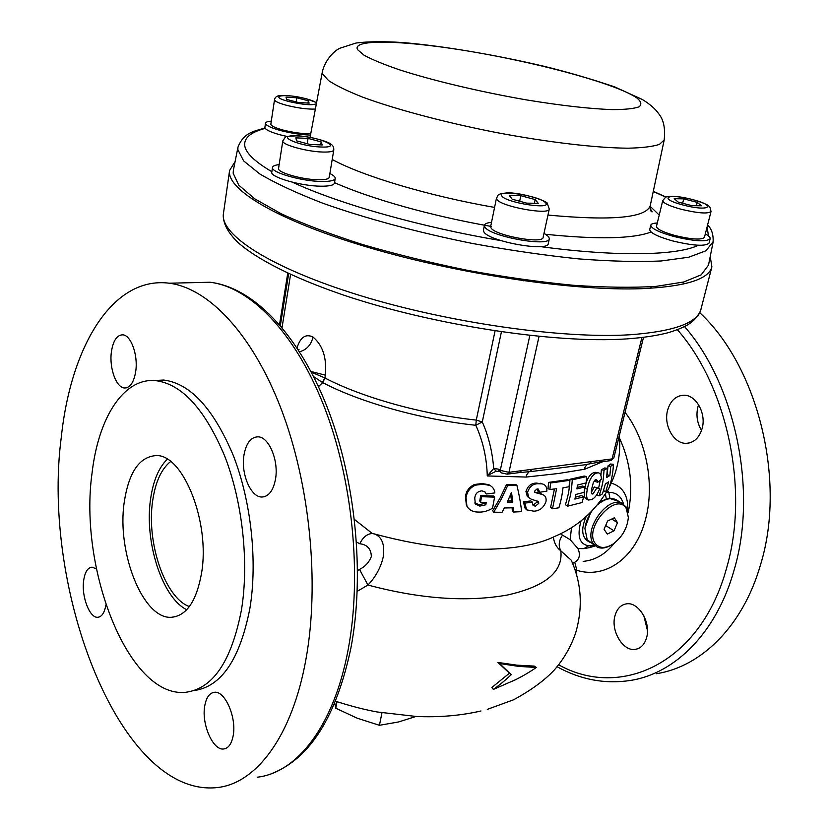 <?xml version="1.0" encoding="UTF-8"?>
<svg xmlns="http://www.w3.org/2000/svg" width="829" height="829" viewBox="0 0 829 829"><rect width="100%" height="100%" fill="white"/><g stroke="black" fill="none" stroke-linecap="round" stroke-linejoin="round"><path stroke-width="1.24" d="M279.145 164.619C275.01 165.075 272.803 166.018 272.503 167.437C270.544 172.318 301.642 181.302 321.497 181.468C330.056 181.572 334.626 180.567 335.227 178.432C335.393 177.002 333.61 175.365 329.869 173.52M272.503 167.437L271.788 172.121C269.819 177.074 300.875 186.079 320.719 186.193C329.268 186.287 333.849 185.25 334.45 183.095L335.227 178.432M282.803 140.899L278.554 168.442C276.99 172.401 302.046 179.634 318.098 179.779C325.03 179.883 328.75 179.064 329.237 177.333L333.786 149.945C333.31 151.541 329.59 152.235 322.626 152.039C306.523 151.655 281.28 144.547 282.803 140.899L285.207 137.396C283.767 136.754 287.653 136.215 296.865 135.801C309.777 136.184 328.688 141.635 330.771 144.122C332.875 145.189 333.88 147.127 333.786 149.945M321.186 141.914L308.067 138.391L295.818 137.863L296.637 140.878L309.922 144.453L322.222 144.951L321.186 141.914L320.699 144.888M307.207 143.728L308.067 138.391M585.036 527.752L590.808 512.239M598.155 504.136L601.388 501.897M617.605 500.654L615.843 499.576C611.18 497.597 605.802 498.747 599.73 503.037L597.75 504.623M591.73 511.317C587.792 516.985 585.523 522.788 584.932 528.726L587.222 539.71L595.377 545.896L589.533 547.627L591.098 545.938M610.735 545.399C605.533 548.301 600.973 548.829 597.067 546.995L593.45 543.772C582.694 530.332 607.823 495.151 622.185 503.462L626.258 507.11L628.341 517.555M626.309 508.623C616.496 490.872 583.264 527.804 595.212 543.389C599.357 548.56 605.284 548.777 612.994 544.062C622.164 537.192 627.284 528.332 628.351 517.472L626.309 508.623M607.294 534.114L613.999 530.819L617.512 522.674L614.33 517.783L607.584 521.058L604.061 529.254L607.294 534.114M605.667 525.524L613.999 530.819M611.729 519.047L617.512 522.674M587.025 464.395L584.849 467.504L584.673 469.235L558.518 473.494L526.218 477.058L487.276 475.95L493.701 468.499L498.239 469.09L500.26 470.385L508.944 472.323L612.082 458.914L641.895 337.558M489.949 474.302L487.276 475.95C486.758 457.857 482.934 440.966 475.805 425.287L482.281 421.951C488.602 436.22 492.405 451.732 493.701 468.499L496.229 471.193L489.949 474.302M528.902 471.732L526.456 475.266L526.218 477.058M572.57 563.305L571.222 560.186L560.818 550.829C556.632 547.596 554.145 543.047 553.368 537.182M607.688 490.136C594.528 511.669 577.036 527.037 555.192 536.218C546.498 540.591 535.503 543.928 522.218 546.238L515.006 547.337C472.831 552.352 425.909 547.876 374.252 533.907C381.951 536.746 384.946 544.415 383.247 556.912C380.78 567.564 375.682 576.943 367.952 585.036L357.247 591.315M710.215 256.534L711.893 266.824C708.805 279.363 685.334 286.647 641.459 288.689C573.792 291.228 458.323 274.181 367.962 247.322C277.383 220.462 226.151 189.271 229.602 170.453L235.104 161.593M583.751 496.768L574.87 499.089L575.958 494.426L584.041 492.364L585.025 486.892L576.932 488.923L577.44 485.069L586.144 482.892L586.631 476.551L584.176 476.043L570.031 479.266C568.974 491.991 568.725 493.214 565.451 504.716L567.533 506.187L581.979 502.561L583.751 496.768L581.409 495.566L575.347 497.213M585.025 486.892L582.611 486.032L577.139 487.452M595.015 479.981L595.149 481.504L597.719 482.281L601.367 479.162C601.305 475.141 600.217 473.017 598.113 472.789L596.186 473.183C591.782 475.204 588.839 480.571 587.346 489.255C586.124 495.037 586.445 498.623 588.321 500.032L591.346 499.649C594.621 498.405 597.419 494.695 599.75 488.53L596.839 487.97L592.963 493.97L592.041 494.032C591.17 493.037 591.16 490.934 591.989 487.701L593.388 482.416L595.864 479.411L597.585 480.644L597.719 482.281M599.75 488.53L594.3 486.996L591.346 492.322M596.32 472.478L593.605 472.727C589.253 474.716 586.352 479.908 584.911 488.302C583.74 493.846 584.072 497.307 585.916 498.675L587.823 499.752M596.818 494.695L599.056 495.856L602.445 493.897L605.388 483.97L608.673 481.815L605.719 491.69L608.393 489.524C611.387 481.566 613.056 473.162 613.408 464.344L610.631 464.002L607.989 465.929L607.149 474.82L609.875 475.494L606.579 477.608L607.439 468.354L604.724 467.96L601.367 469.763L600.932 475.639M600.331 480.084L598.611 488.074M569.606 480.333L567.378 479.763L548.57 482.395L550.518 483.006L549.928 489.514L556.601 488.695L552.497 508.778L558.87 507.794C560.85 501.514 562.217 494.84 562.995 487.784L569.088 486.758L569.606 480.333L550.518 483.006M536.332 667.48L534.218 666.091L516.747 665.148L497.897 662.423L509.483 673.169L491.929 687.438L493.328 689.427L515.275 679.853C522.508 676.277 529.534 672.153 536.332 667.48L518.643 666.392L499.524 663.521L511.244 674.682C505.13 680.443 499.151 685.355 493.328 689.427M643.832 615.771L647.47 630.579M614.973 615.792C610.527 630.848 623.128 651.801 635.449 649.335C640.89 648.33 644.61 644.423 646.599 637.636C651.19 622.558 638.558 601.626 626.496 603.854C620.797 604.787 616.952 608.766 614.973 615.792M698.588 404.739L697.883 406.987C695.935 415.37 697.158 423.173 701.552 430.406M667.625 410.189C663.304 425.236 673.842 444.085 686.412 443.318C694.018 442.738 699.251 437.836 702.101 428.603C706.557 413.598 696.08 394.749 683.801 395.226C675.842 395.682 670.454 400.666 667.625 410.189M656.495 673.697C701.272 666.744 743.033 626.164 760.618 564.445C786.514 480.374 757.799 366.418 699.686 312.647M699.8 427.246L698.173 422.966M111.366 352.087C109.138 368.18 116.298 387.858 124.599 387.982C130.277 387.796 134.008 382.138 135.78 371.009C138.132 354.853 130.899 335.04 122.744 334.833C116.868 334.989 113.076 340.729 111.366 352.087M96.423 568.922L92.05 567.16C87.656 567.627 84.848 572.155 83.625 580.756C81.366 596.517 89.646 618.206 97.77 617.284C101.832 616.859 104.558 612.714 105.915 604.859M204.722 706.049C201.364 724.142 213.063 750.898 223.799 748.96C228.545 748.204 231.674 743.717 233.208 735.52C236.731 717.292 224.866 690.464 214.379 692.288C209.426 693.003 206.203 697.583 204.722 706.049M243.995 454.903C240.679 473.473 250.679 497.4 261.902 497.027C268.689 496.654 273.218 490.747 275.477 479.307C278.979 460.675 268.886 436.634 257.912 436.831C250.824 437.132 246.182 443.152 243.995 454.903M194.079 690.557C221.353 686.795 239.975 659.324 249.933 608.154C257.664 561.109 251.104 501.099 233.312 455.515C213.457 408.531 190.255 383.371 163.707 380.045L154.059 380.511M241.498 609.657C249.156 562.435 242.576 502.187 224.825 456.406C205.022 409.225 181.914 383.962 155.479 380.604C123.386 377.723 98.361 417.982 92.071 472.955C78.517 568.642 128.505 697.749 185.23 692.339C212.721 689.096 231.478 661.542 241.498 609.657M186.732 609.719C162.038 597.657 144.225 541.399 150.567 499.162C153.147 480.934 158.722 467.629 167.292 459.235M201.561 573.119C196.556 601.077 186.556 615.802 171.562 617.284C143.096 619.688 116.651 552.518 124.215 502.353C128.744 472.302 139.376 456.717 156.132 455.587C182.981 454.043 210.4 522.177 201.561 573.119M189.375 606.559C164.981 597.989 146.298 542.508 152.64 500.996C155.344 482.126 161.344 468.965 170.619 461.535M305.994 658.993C319.776 583.17 309.891 484.022 281.114 408.842C252.244 333.59 208.338 288.098 169.261 283.207C112.516 275.891 70.817 346.574 61.305 437.121C41.035 589.492 120.267 798.327 217.395 787.55C256.14 783.436 292.243 736.473 305.994 658.993M357.6 570.528L359.527 569.43C365.216 566.57 369.154 562.269 371.351 556.518C371.102 548.881 367.247 544.632 359.776 543.741L356.543 542.073M494.592 497.141L493.535 496.043L480.665 495.587L479.753 501.027L480.561 502.333L486.25 502.571L485.825 504.799L479.815 506.094L475.349 504.011L474.758 498.219C475.214 493.732 477.608 491.276 481.929 490.861L484.882 491.763L486.219 493.991L494.861 492.934C494.488 489.462 492.83 486.965 489.898 485.431L483.1 484.209L475.307 485.193C469.95 487.773 466.851 491.949 466.033 497.721L466.945 506.281C469.287 510.125 473.007 512.053 478.105 512.053C483.162 512.363 487.97 511.068 492.55 508.156L494.592 497.141L481.514 496.695L480.561 502.333M479.753 501.027L480.789 501.079M480.665 495.587L481.514 496.695M490.727 485.856L488.934 484.747L482.188 483.545L474.53 484.478C469.255 486.944 466.23 490.975 465.452 496.55L466.033 497.721M465.452 496.55L466.323 504.706M474.53 484.478L475.307 485.193M482.188 483.545L483.1 484.209M484.747 491.67L486.219 493.991M485.12 502.529L485.825 504.799M484.944 503.41L479.038 504.664L479.815 506.094M479.038 504.664L474.82 502.892M502.032 512.26L504.364 507.97L513.327 507.804L513.565 512.042L521.617 511.648C520.767 503.555 519.172 494.716 516.84 485.11L507.866 485.193L501.224 499.203L493.701 512.239L502.032 512.26M512.135 507.845L512.281 510.436L513.565 512.042M507.866 485.193L506.56 484.519L515.4 484.437L516.84 485.11M510.643 494.509L511.493 500.809L507.845 500.871M511.493 500.809L512.809 502.063L507.244 502.167L511.503 492.405L512.809 502.063M506.56 484.519L500.074 498.032L492.727 510.612L493.701 512.239M536.985 500.789L537.037 502.053L538.746 503.358L535.265 506.25L532.705 504.944L532.456 502.177L524.85 503.11L526.674 509.866L533.824 511.182C539.627 510.944 543.679 507.742 546 501.555C546.549 497.887 545.378 495.566 542.498 494.571L534.892 492.395L534.508 491.245L537.047 488.903L538.29 489.089L539.783 492.25L546.912 491.131C546.974 486.996 545.368 484.582 542.073 483.877L538.373 483.732C533.016 483.649 529.41 486.561 527.545 492.467L528.902 497.607L531.12 499.12L538.477 501.607L538.746 503.358M537.037 502.053L533.617 504.84L535.265 506.25M533.617 504.84L532.664 504.799M524.85 503.11L523.348 501.814L530.829 500.913L532.456 502.177M523.348 501.814L525.14 508.312L526.011 509.193M542.56 494.592L540.777 493.597L535.461 492.271L537.192 493.224M542.156 483.898L536.601 483.1C531.327 483.027 527.783 485.846 525.959 491.535L527.317 496.498L528.902 497.607M527.317 496.498L528.964 497.649M525.959 491.535L527.545 492.467M536.601 483.1L538.373 483.732M537.472 488.934L538.011 491.328L539.783 492.25M548.57 482.395L548 488.675L549.928 489.514M554.446 488.986L550.622 507.265L552.497 508.778M570.031 479.266L572.3 479.825C571.191 493.006 570.932 494.281 567.533 506.187M586.631 476.551L572.3 479.825M593.605 472.727L596.186 473.183M584.911 488.302L587.346 489.255M594.3 486.996L596.859 487.97M591.45 493.265L592.963 493.97M595.067 479.939L597.585 480.644M601.367 469.763L604.051 470.188C603.097 482.032 602.859 484.167 599.056 495.856M607.439 468.354L604.051 470.188M607.989 465.929L610.735 466.292L609.875 475.494M613.408 464.344L610.735 466.292M603.564 490.664L605.719 491.69M297.031 347.838C300.419 337.113 305.746 333.517 313.01 337.061C322.823 345.278 326.916 357.983 325.31 375.154L324.989 378.024L322.678 382.594L318.45 386.656M319.103 386.045L317.642 384.915M359.527 569.43L367.952 585.036C420.179 598.973 466.727 602.289 507.586 594.984C545.513 586.404 563.254 571.678 560.818 550.829C558.228 545.72 558.798 540.498 562.539 535.151L570.186 539.689L571.492 527.534M354.491 519.503L372.376 533.544L374.252 533.907M359.776 543.741C363.029 537.13 367.237 533.731 372.376 533.544M560.404 533.762L562.539 535.151M618.548 501.234L609.968 498.561L606.372 499.11L600.103 501.669M586.144 516.612C580.632 529.555 581.761 538.062 589.533 542.125M606.237 492.633L608.807 492.364C616.33 492.343 621.263 496.312 623.595 504.281M594.217 545.13L588.922 545.855C579.409 544.373 576.787 536.021 581.077 520.809M609.968 498.561L608.807 492.364L607.512 490.436M611.253 483.11C622.921 486.654 628.413 495.752 627.729 510.415M589.533 547.627L583.937 548.632L588.507 545.814M583.937 548.632L577.948 548.58C580.974 555.575 579.191 560.508 572.601 563.368L572.652 563.347M570.186 539.689L577.948 548.58M487.286 709.375L513.617 699.769C530.861 690.422 544.363 680.557 554.124 670.184C563.71 659.273 570.88 646.879 575.637 632.993C583.046 607.522 581.575 583.253 571.222 560.186L572.414 562.922M574.963 562.922L576.818 570.311L576.114 573.222M497.897 662.423L499.524 663.521M509.483 673.169L511.244 674.682M311.3 372.128L324.823 377.931L322.408 382.438L313.59 376.604M324.989 378.024C361.972 397.381 421.971 414.262 476.271 420.096L475.805 425.287C420.821 419.433 360.066 402.293 322.678 382.594L322.408 382.438M500.281 471.836L498.643 471.131M500.239 471.649L496.229 471.193M507.535 474.126L519.7 472.54L521.462 470.696M539.037 336.408L508.944 472.323L507.193 474.178L501.079 472.81L500.26 470.385L529.845 335.455M499.058 471.504L498.239 469.09M589.833 463.805L598.984 462.157L600.776 460.385M591.046 462.126L589.523 463.877L585.233 464.748L530.063 471.67M535.461 492.271L534.684 492.115M233.395 170.152L233.156 173.168L238.731 185.105L254.721 198.815L281.197 213.778C303.839 224.162 330.875 234.389 362.283 244.451C395.63 254.161 430.707 262.793 467.535 270.347C504.405 277.041 539.669 282.015 573.326 285.28C605.139 287.466 632.724 287.829 656.06 286.378L683.77 281.984L701.22 274.824L708.505 265.083M415.992 716.453L398.562 721.955L379.433 725.302L357.206 718.204L335.776 708.194L334.761 703.085M335.776 708.194L337.009 701.707M379.433 725.302L381.962 712.816M271.29 121.148C267.674 121.428 265.746 122.112 265.518 123.21C265.643 125.345 270.637 127.78 280.482 130.526C291.124 133.262 301.124 134.775 310.502 135.075M265.518 123.21L264.897 127.376C265.021 129.531 269.995 131.998 279.839 134.744L287.248 136.495M657.304 223.001C653.335 223.177 651.169 223.892 650.786 225.146C651.086 228.41 658.661 232.161 673.511 236.4C694.298 241.363 706.515 242.13 710.173 238.69C710.432 237.395 708.816 235.809 705.324 233.933M650.786 225.146L649.729 229.55C650.019 232.845 657.573 236.617 672.412 240.866C693.168 245.84 705.386 246.586 709.044 243.094L710.173 238.69M491.514 222.348C487.183 222.763 484.82 223.737 484.426 225.281L484.872 226.98C489.369 236.389 549.544 247.322 549.347 238.731L548.663 236.669L544.031 233.218M484.426 225.281L483.442 230.12L483.877 231.83C488.354 241.343 548.466 252.254 548.29 243.55L549.347 238.731M315.372 109.076C307.642 109.376 298.098 108.133 286.751 105.356C278.731 103.179 274.658 101.283 274.534 99.677L270.845 124.112C270.948 125.842 274.99 127.821 282.958 130.039C293.725 132.733 302.999 133.935 310.771 133.624M309.134 103.138L308.326 100.786L296.823 97.791L286.005 97.117L286.647 99.439L298.274 102.475L309.134 103.138M307.963 103.065L308.326 100.786M296.171 101.926L296.823 97.791M674.858 235.498C691.635 239.508 701.5 240.12 704.453 237.343L711.033 211.478C708.121 214.017 698.225 213.291 681.345 209.312C669.241 205.955 663.045 203.043 662.744 200.577L656.475 226.4C656.723 229.053 662.858 232.079 674.858 235.498M674.205 198.701L678.205 202.089L691.904 205.665L701.427 205.789L697.251 202.369L683.728 198.856L674.205 198.701M682.64 203.25L683.728 198.856M696.412 205.727L697.251 202.369M491.037 227.923C494.809 235.54 543.254 244.317 543.119 237.384L549.285 209.032C549.534 215.478 500.778 206.566 496.872 199.426L496.478 198.121L490.664 226.524L491.037 227.923M520.809 195.717L509.338 195.53L512.187 199.229L526.747 203.146L538.249 203.292L535.161 199.571L520.809 195.717L519.648 201.229M534.384 203.24L535.161 199.571M297.176 135.904C273.394 134.536 298.139 146.308 321.02 147.002C344.449 148.101 319.227 136.609 297.176 135.904M602.859 461.649L584.673 469.235M625.74 338.957C554.611 343.703 432.261 325.061 343.32 295C293.507 277.943 256.969 259.394 237.85 242.358C227.333 232.027 222.524 222.431 223.436 213.571C219.695 234.493 270.047 267.777 359.444 295.331C448.624 322.906 562.891 339.071 630.278 334.74C673.987 331.496 697.572 322.916 701.013 309.01L711.893 266.824M684.547 326.585C735.375 384.542 757.758 490.892 734.142 569.958C716.67 632.61 675.044 673.625 630.423 680.454C605.066 684.288 580.621 679.718 557.078 666.734M677.397 329.745C727.354 386.252 749.561 490.613 726.536 568.238C700.66 663.397 620.745 699.603 558.632 664.796M625.056 412.365C646.164 439.277 654.972 484.053 645.687 518.674C635.936 558.031 605.377 579.253 576.818 570.311L574.787 569.129M628.195 512.529C633.449 487.162 630.6 462.468 619.626 438.437M190.639 282.71L209.996 282.243C249.912 287.021 294.502 331.579 323.621 405.215C352.636 478.789 362.325 575.813 348.035 650.247C333.755 726.308 296.823 772.773 257.228 777.219M606.372 499.11L605.388 494.001M583.15 561.399C595.129 560.249 605.543 554.145 614.372 543.088M325.31 375.154L310.937 371.454M313.01 337.061C311.134 344.916 306.657 349.817 299.57 351.765M529.638 471.691L531.721 469.856M501.41 331.849L482.281 421.951L476.271 420.096L495.068 330.916M599.326 462.116L610.279 460.675L613.833 457.971L643.501 337.362M288.668 273.611L280.347 325.538M713.199 241.591L706.039 250.731L688.733 257.218L661.148 260.98C637.884 262.037 610.372 261.332 578.611 258.886C544.985 255.405 509.752 250.285 472.893 243.55C417.64 232.462 365.112 218.276 322.73 203.188C296.595 193.095 275.591 183.323 259.695 173.883L243.571 160.836L237.85 149.593L237.985 147.106C244.089 131.801 254.71 131.386 264.969 127.935M665.811 197.178L653.262 191.468M265.228 128.402C251.228 132.018 244.368 137.541 244.659 144.951C245.208 152.453 254.275 161.365 271.85 171.696M650.143 206.276L659.221 215.094M651.076 232.027C632.879 238.845 597.813 239.602 545.865 234.306M491.338 226.452C431.484 215.996 370.75 198.815 334.522 182.649M332.201 159.479C362.522 176.069 428.686 195.965 494.571 207.416M547.969 215.063C611.978 221.011 646.071 217.861 650.257 205.633C650.133 209.82 650.765 211.882 652.164 211.83L650.123 208.493M664.195 139.987L659.438 144.391C652.734 146.598 642.278 147.873 628.071 148.194C596.776 147.987 548.508 142.381 496.882 132.64C445.204 122.537 395.671 109.345 362.667 97.138C347.579 91.159 336.253 85.667 328.667 80.662L322.688 74.144L322.377 71.688C325.165 59.937 333.952 51.056 339.693 48.289L356.149 43.015C367.858 41.481 383.205 41.305 402.189 42.497C441.867 45.782 494.986 54.745 543.492 66.175C565.751 71.543 589.429 78.423 614.496 86.807L642.361 99.501C650.009 104.185 655.573 109.086 659.055 114.215C663.697 120.05 665.407 128.64 664.195 139.987L650.257 205.633M636.807 97.905C617.263 84.444 544.954 64.434 476.996 52.569C408.998 40.58 351.392 38.082 357.527 49.636L364.066 55.211C372.066 59.564 383.703 64.393 398.998 69.667C432.22 80.444 480.312 91.895 526.498 99.905C561.357 105.604 589.937 108.837 612.227 109.604C624.942 109.604 633.895 108.682 639.066 106.827C641.998 104.516 641.252 101.542 636.807 97.905M292.461 182.225C338.46 203.665 420.821 227.125 501.017 240.628M540.259 246.596C617.719 257.011 677.397 255.539 698.35 245.26M708.453 235.913L707.116 226.877M316.44 103.366C315.973 102.008 312.492 100.464 305.984 98.724C285.103 93.097 266.7 95.863 288.917 101.542C303.466 104.837 312.626 105.552 316.377 103.698M683.148 205.022C708.992 211.913 717.852 205.893 692.308 199.509C667.49 192.836 657.159 198.369 683.148 205.022M501.794 195.965C505.959 202.804 552.819 210.079 545.575 202.804C540.726 196.048 495.763 188.981 501.794 195.965M599.046 503.452L599.73 503.037M622.185 503.462L615.843 499.576M628.351 517.472L628.413 516.446M229.602 170.453L223.436 213.571M609.139 487.452C617.564 471.017 620.973 453.66 619.387 435.391M480.986 710.981C460.613 715.665 439.028 717.489 416.21 716.463L377.05 711.956C364.542 709.665 350.698 706.09 335.538 701.21M635.449 649.335L637.46 648.848M686.412 443.318L689.272 442.955M126.298 387.858L124.599 387.982M99.055 617.066L97.77 617.284M225.54 748.546L223.799 748.96M264.451 496.706L261.902 497.027M163.707 380.045L155.479 380.604M171.562 617.284L176.66 616.393M169.261 283.207L209.996 282.243C252.534 287.176 297.456 332.595 326.502 405.433C355.465 478.374 365.102 574.176 350.874 648.205C336.346 716.598 310.067 758.348 272.057 773.457M488.934 484.747L489.898 485.431M474.955 503.255L475.349 504.011M540.777 493.597L542.498 494.571M540.29 483.255L542.073 483.877M595.533 472.333L598.113 472.789M594.88 545.565L592.766 545.855M298.44 349.993L299.01 349.589M498.519 471.059L500.177 471.152M529.679 471.691L520.042 472.489M613.833 457.971L610.641 460.634M279.528 324.585L287.746 273.187M626.651 338.906C643.335 337.704 657.438 335.569 668.962 332.502C685.521 327.165 688.516 324.326 691.604 322.17C697.324 317.279 700.453 312.896 701.013 309.01M290.575 274.482L282.047 327.559M282.223 326.481L281.539 326.947M707.614 224.939C711.655 228.887 713.489 234.586 713.116 242.047L708.432 265.446M653.293 191.312L666.07 197.074M322.377 71.688L310.067 137.376M237.985 147.106L233.322 170.505M274.534 99.677C275.021 97.045 277.031 95.677 280.554 95.573C287.311 95.19 295.839 96.237 306.15 98.713L316.574 102.62M711.033 211.478L709.987 207.24C708.225 206.266 711.334 205.209 692.402 199.478C670.443 194.307 665.407 197.043 665.532 197.302L662.744 200.577M683.117 284.119L683.645 282.015M650.796 288.254L651.159 286.772M549.285 209.032L547.295 203.53C549.005 201.737 521.296 192.048 506.685 192.919C495.918 194.121 498.633 195.209 496.478 198.121M523.513 280.762L523.741 279.705M490.737 275.642L490.955 274.617"/></g></svg>
